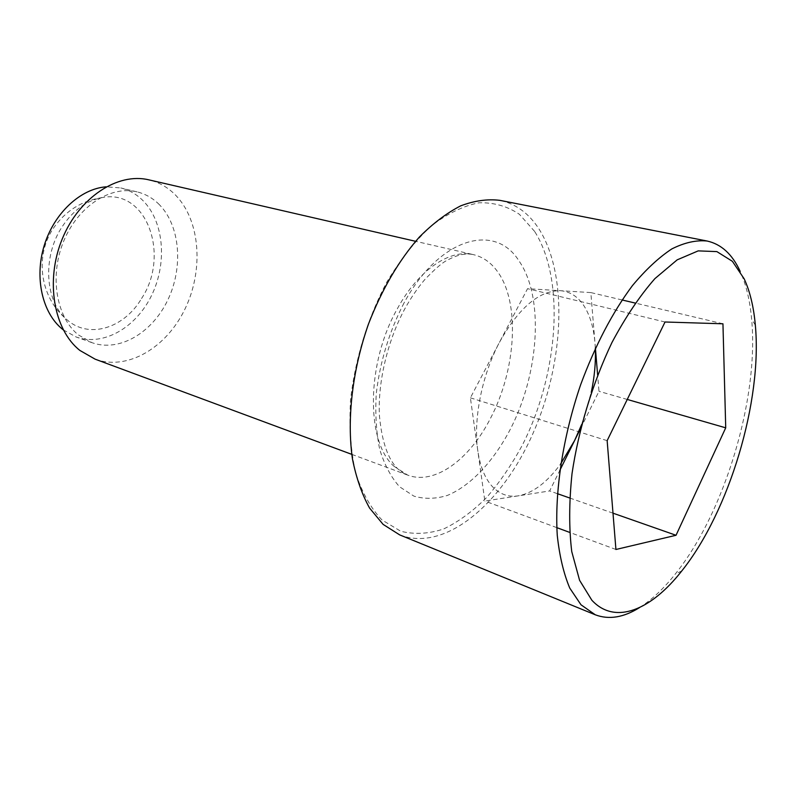 <?xml version="1.0" encoding="UTF-8"?>
<svg xmlns="http://www.w3.org/2000/svg" width="796" height="796" viewBox="0 0 796 796"><rect width="100%" height="100%" fill="white"/><g stroke="black" fill="none" stroke-linecap="round" stroke-linejoin="round"><path stroke-width="0.6" stroke-dasharray="3.98 2.98" d="M595.318 348.29L594.99 343.006C593.716 327.803 590.065 315.445 584.035 305.933C577.906 296.55 569.996 291.465 560.284 290.689C539.101 290.51 518.783 307.803 499.331 342.569C481.799 375.622 473.172 419.512 477.789 450.655C480.127 466.516 484.953 478.446 492.266 486.465C499.649 494.246 508.336 497.371 518.345 495.838C533.081 493.042 547.22 482.336 560.772 463.73M399.652 534.872C444.964 552.573 502.087 503.888 532.972 433.462C564.115 363.066 568.443 275.655 539.081 229.129C528.972 213.398 515.868 203.806 499.779 200.333M534.604 231.387L519.44 214.333C507.45 206.234 493.958 202.383 478.963 202.791C463.371 205.865 447.442 213.597 431.183 225.984C415.144 240.959 400.318 259.725 386.697 282.281C367.672 318.171 354.897 359.862 350.489 400.488C349.086 427.004 350.797 451.123 355.613 472.854C362.061 492.575 370.846 508.266 381.961 519.947L400.746 531.25C414.527 534.673 428.855 533.897 443.71 528.932C458.536 521.778 472.844 511.291 486.645 497.47C499.898 482.077 511.858 464.516 522.534 444.765C558.434 373.941 565.528 279.913 534.604 231.387M95.122 359.165C127.519 371.055 166.454 347.713 184.98 309.007C203.736 270.411 200.483 221.039 175.846 195.418C168.185 187.508 159.17 182.314 148.802 179.836M159.299 204.602C152.961 198.224 145.578 193.985 137.141 191.886C110.823 185.229 78.197 206.005 63.799 240.88C49.203 275.665 56.198 317.116 78.326 334.877L92.008 342.688C119.31 352.449 152.195 332.827 167.747 300.102C183.478 267.476 180.314 225.875 159.299 204.602M63.292 329.882L76.127 336.977C103.46 346.757 136.295 327.464 151.738 295.127C167.369 262.879 164.046 221.686 142.942 200.572C136.584 194.244 129.181 190.035 120.733 187.936L106.117 186.821M141.559 298.51C170.274 255.446 147.001 188.722 102.366 197.557C86.615 200.483 73.212 210.214 62.158 226.731C42.486 256.212 44.835 300.48 66.058 318.858C87.849 339.743 123.907 328.649 141.559 298.51M595.408 348.091L590.831 292.58L527.549 288.679L470.396 397.831L484.844 501.062L549.638 490.953L559.797 470.446M581.607 424.636L591.249 392.398M580.692 428.248L598.98 391.314L597.627 374.966M613 513.171L569.657 497.978M557.379 493.669L549.638 490.953M627.248 399.453L598.98 391.314M722.947 323.793L635.148 303.047M622.074 299.963L590.831 292.58M665.028 322.002L527.549 288.679M607.149 440.656L470.396 397.831M615.925 549.479L569.608 532.375M556.802 527.639L484.844 501.062M639.496 607.607C651.725 599.885 663.675 588.672 675.346 573.966C724.887 512.256 759.115 397.91 751.623 319.126C749.941 300.42 746.121 284.49 740.151 271.317M404.01 302.987C389.294 331.415 380.05 361.613 376.279 393.572C375.085 413.93 376.239 432.566 379.742 449.461C384.508 464.894 391.095 477.321 399.522 486.744L413.9 496.127C424.537 499.211 435.681 498.993 447.332 495.45C470.675 485.799 493.321 461.551 510.027 429.81C539.2 373.841 544.474 297.296 518.982 260.909C495.042 222.313 439.273 237.506 404.01 302.987M393.881 466.197L407.651 475.093C434.646 485.431 469.56 459.59 490.525 418.248C516.206 369.623 520.335 302.709 497.53 271.615C491.102 262.64 483.132 256.989 473.62 254.68C450.158 248.7 418.656 269.615 397.483 308.49C366.269 362.996 365.742 441.521 393.881 466.197M351.782 454.367L407.651 475.093C392.06 469.332 382.657 449.601 379.443 415.88C377.642 382.876 387.383 340.957 404.786 308.878C410.955 297.774 417.562 288.062 424.626 279.754C435.113 268.789 442.705 262.262 447.402 260.183C457.252 254.71 465.998 252.869 473.62 254.68L415.562 241.297M137.141 191.886L120.733 187.936M102.366 197.557C82.058 200.622 65.919 210.572 53.969 227.407C34.238 255.416 39.939 297.097 66.058 318.858M92.008 342.688L76.127 336.977M755.334 325.166L751.623 319.126M681.764 570.961L675.346 573.966"/><path stroke-width="1.19" d="M740.151 271.317L739.952 270.899C732.151 254.113 721.206 244.163 707.147 241.029C696.251 239.934 684.47 242.571 671.794 248.939C658.799 257.506 645.675 269.735 632.432 285.615C612.432 312.46 595.179 345.464 580.682 384.637C562.891 436.735 554.513 491.928 557.27 535.409C559.508 556.076 563.677 573.637 569.757 588.085L581 604.791L595.279 614.791C608.87 619.935 623.606 617.547 639.496 607.607M744.22 278.918L732.39 261.307L716.868 251.606L698.201 250.879L677.187 259.844L654.919 278.61C639.825 295.804 625.507 317.106 611.965 342.499C592.751 382.796 578.632 429.094 572.025 473.58C569.021 502.485 568.931 528.494 571.757 551.628L579.597 580.334L591.856 600.234C614.98 625.288 651.009 610.243 681.764 570.961C729.315 511.569 762.439 400.905 755.334 325.166C753.732 306.977 750.031 291.565 744.22 278.918M707.147 241.029L499.779 200.333C487.431 198.841 474.376 200.691 460.635 205.875C446.695 213.029 432.915 223.447 419.283 237.138C398.905 260.352 382.01 289.207 368.608 323.703C352.389 369.682 346.688 419.054 352.449 458.904C356.23 477.928 361.941 494.326 369.583 508.077L383.115 524.395L399.652 534.872L595.279 614.791M415.562 241.297L148.802 179.836C117.798 172.274 79.192 197.219 62.237 238.969C45.054 280.61 53.68 329.793 79.898 350.449L95.122 359.165L351.782 454.367M106.117 186.821C80.585 188.682 54.138 213.059 44.238 245.476C34.238 277.874 42.387 313.087 62.436 329.196L63.292 329.882M560.772 463.73L574.583 440.576L581.607 424.636M559.797 470.446L580.692 428.248M591.249 392.398C594.522 377.005 595.876 362.299 595.318 348.29M597.627 374.966L595.408 348.091M676.033 535.28L615.925 549.479L607.149 440.656L665.028 322.002L722.947 323.793L725.723 427.83L676.033 535.28L613 513.171M569.657 497.978L557.379 493.669M725.723 427.83L627.248 399.453M635.148 303.047L622.074 299.963M569.608 532.375L556.802 527.639"/></g></svg>
